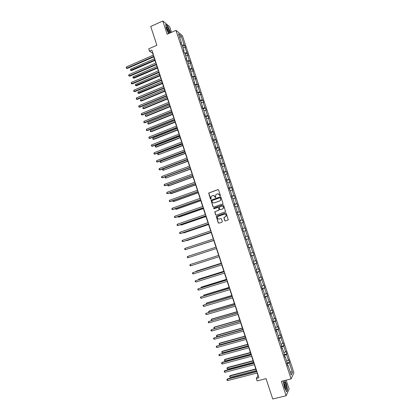 <?xml version="1.0" encoding="UTF-8"?>
<svg xmlns="http://www.w3.org/2000/svg" width="420" height="420" viewBox="0 0 420 420"><rect width="100%" height="100%" fill="white"/><g stroke="black" fill="none" stroke-linecap="round" stroke-linejoin="round"><path stroke-width="0.63" d="M220.154 195.935L220.385 195.447L218.573 189.95L217.907 189.614L208.656 193.064L210.42 198.959L211.097 199.007L210.966 196.67L212.672 195.531C213.67 195.29 214.384 195.657 214.809 196.623L215.04 197.332L215.722 197.374L215.581 195.059L217.308 193.893C218.305 193.652 219.025 194.014 219.45 194.985L220.154 195.935M171.486 32.33L169.596 26.591L162.792 21L150.733 26.476L156.881 45.245L148.722 48.851L149.473 51.146L152.602 53.146L153.263 55.162M162.792 21L167.155 34.262L175.964 30.329L291.102 378.898L281.384 381.334L286.125 395.745L289.102 389.046L286.162 380.131M286.125 395.745L272.732 399L266.06 378.635L257.103 380.909L256.295 378.436L258.92 377.764L151.867 50.09L149.473 51.146M224.737 220.647L225.409 220.999L228.281 219.807L226.265 213.308L225.587 212.961L216.258 216.347L218.248 222.847L218.92 223.193L221.97 222.164L222.301 221.471L221.44 218.852L220.768 218.505L219.256 219.02C217.88 219.125 217.292 218.468 217.502 217.056L218.347 216.248L224.28 214.216C225.64 214.1 226.238 214.741 226.07 216.137L223.881 217.649L224.737 220.647L225.398 220.999M222.632 203.978L222.962 203.285L220.952 197.169L220.28 196.828L211.008 200.261L212.977 206.761L213.644 207.107L222.632 203.978M223.603 205.233L225.614 211.733L216.279 215.145L215.612 214.798L214.772 211.79L218.726 210.242L219.051 209.548L218.484 207.816L217.812 207.47L214.027 208.782L213.575 208.262L222.931 204.887L223.603 205.233M287.584 365.295L288.036 365.311L287.763 365.841L286.86 363.106L287.133 362.586L285.222 356.806L284.944 357.31L284.041 354.58L284.324 354.086L282.419 348.317L282.13 348.794L281.232 346.07L281.521 345.602L279.62 339.843L279.321 340.294L278.423 337.575L278.723 337.134L276.822 331.385L276.518 331.81L275.62 329.096L275.93 328.681L274.034 322.949L273.719 323.342L272.827 320.633L273.142 320.245L271.252 314.522L270.926 314.89L270.034 312.186L270.359 311.824L268.469 306.117L268.144 306.458L267.251 303.76L267.582 303.424L265.697 297.722L265.361 298.037L264.469 295.344L264.81 295.034L262.93 289.349L262.584 289.637L261.697 286.949L262.043 286.666L260.169 280.985L259.812 281.253L258.925 278.565L259.282 278.313L257.408 272.643L257.045 272.879L256.163 270.202L256.526 269.971L254.657 264.317L254.289 264.526L253.402 261.854L253.775 261.649L251.911 256.006L251.533 256.19L250.651 253.523L251.034 253.344L249.17 247.706L248.782 247.868L247.9 245.207L248.294 245.049L246.435 239.426L246.036 239.563L246.435 239.426M245.165 236.922L247.784 236.066L248.645 238.67L248.262 238.802L250.1 244.346L250.472 244.198L251.339 246.808L250.966 246.96L252.798 252.515L253.171 252.341L254.032 254.956L253.67 255.14L255.507 260.704L255.869 260.505L256.736 263.125L256.378 263.329L258.221 268.905L258.573 268.685L259.439 271.31L259.093 271.541L260.941 277.127L261.282 276.88L262.154 279.505L261.812 279.762L263.66 285.358L263.996 285.086L264.868 287.721L264.537 287.999L266.39 293.606L266.721 293.312L267.593 295.953L267.267 296.257L269.125 301.875L269.446 301.55L270.317 304.195L270.002 304.526L271.861 310.154L272.176 309.808L273.053 312.454L272.743 312.811L274.606 318.449L274.911 318.077L275.788 320.733L275.489 321.116L277.352 326.765L277.651 326.366L278.534 329.023L278.234 329.432L280.108 335.092L280.397 334.667L281.279 337.334L280.991 337.764L282.87 343.434L283.148 342.983L284.03 345.655L283.752 346.112L285.631 351.797L285.905 351.32L286.792 353.992L286.519 354.48L288.404 360.171L288.666 359.667L289.553 362.35L289.291 362.859L292.441 372.388L291.233 374.987L288.036 365.311M175.964 30.329L182.385 35.653L293.916 372.745L291.102 378.898M245.159 236.906L245.558 236.775L245.159 236.901L246.036 239.563M245.558 236.775L243.7 231.163L243.301 231.273L242.424 228.617L242.828 228.517L240.975 222.915L240.566 222.999L239.689 220.348L240.103 220.274L238.256 214.678L237.835 214.741L236.964 212.095L237.384 212.042L235.541 206.462L235.111 206.498L234.239 203.858L234.67 203.831L232.827 198.261L232.391 198.272L231.525 195.636L231.961 195.636L230.123 190.076L229.682 190.06L228.811 187.43L229.257 187.451L227.425 181.902L226.973 181.86L226.107 179.24L226.559 179.287L224.726 173.749L224.27 173.68L223.403 171.061L223.865 171.14L222.038 165.606L221.571 165.517L220.71 162.902L221.177 163.002L219.35 157.484L218.878 157.369L218.017 154.76L218.495 154.88L216.673 149.373L216.19 149.237L215.329 146.633L215.817 146.779L213.995 141.278L213.507 141.115L212.651 138.516L213.14 138.689L211.328 133.203L210.829 133.014L209.974 130.421L210.472 130.615L208.661 125.139L208.157 124.924L207.302 122.336L207.811 122.556L206.005 117.091L205.49 116.849L204.64 114.266L205.154 114.513L203.348 109.053L202.828 108.796L201.978 106.213L202.498 106.486L200.697 101.036L200.172 100.753L199.322 98.175L199.852 98.469L198.051 93.035L197.521 92.726L196.67 90.153L197.206 90.473L195.416 85.045L194.87 84.714L194.024 82.147L194.57 82.488L192.78 77.07L192.229 76.713L191.384 74.156L191.935 74.519L188.748 66.176L189.304 66.565L187.525 61.168L186.958 60.764L186.118 58.217L186.685 58.627L184.905 53.24L184.333 52.815L183.493 50.269L184.065 50.705L182.285 45.329L181.708 44.877L180.868 42.336L181.451 42.793L178.49 33.836L181.225 36.083L184.144 44.914L184.706 45.36L185.53 47.849L184.973 47.413L188.108 55.634L187.551 55.22L189.31 60.532L189.856 60.932L190.685 63.431L190.139 63.042L191.898 68.36L192.439 68.738L193.268 71.242L192.728 70.875L194.492 76.209L195.027 76.561L195.857 79.07L195.326 78.724L197.09 84.063L197.621 84.394L198.45 86.909L197.925 86.588L199.694 91.938L200.214 92.242L201.049 94.763L200.529 94.463L202.303 99.829L202.818 100.107L203.653 102.632L203.144 102.359L204.918 107.73L205.422 107.987L206.257 110.518L205.758 110.266L207.538 115.647L208.031 115.883L208.871 118.414L208.378 118.188L210.158 123.58L210.651 123.79L211.486 126.331L211.003 126.121L212.788 131.523L213.271 131.712L214.111 134.258L213.633 134.075L215.418 139.487L215.896 139.65L216.736 142.202L216.263 142.039L218.059 147.462L218.526 147.604L219.371 150.155L218.904 150.019L220.7 155.453L221.162 155.573L222.007 158.13L221.55 158.015L223.346 163.459L223.802 163.553L224.648 166.115L224.196 166.026L226.002 171.481L226.448 171.549L227.293 174.116L226.853 174.053L228.659 179.513L229.094 179.56L229.945 182.133L229.509 182.091L231.32 187.567L231.751 187.588L232.601 190.166L232.176 190.15L233.987 195.631L234.413 195.631L235.263 198.209L234.843 198.219L236.66 203.71L237.074 203.684L237.93 206.273L237.515 206.304L239.337 211.806L239.747 211.759L240.602 214.347L240.198 214.405L242.02 219.917L242.419 219.844L243.28 222.442L242.881 222.521L244.708 228.044L245.102 227.945L245.957 230.548L245.569 230.654L247.401 236.187L247.784 236.066M286.613 361.016L288.404 360.171M284.345 355.493L286.519 354.48M284.776 356.795L285.222 356.806M283.841 352.627L285.631 351.797M281.573 347.109L283.752 346.112M281.972 348.317L282.419 348.317M281.075 344.248L282.87 343.434M278.806 338.741L280.991 337.764M279.179 339.854L279.62 339.843M278.313 335.89L280.108 335.092M276.05 330.388L278.234 329.432M276.386 331.406L276.822 331.385M275.552 327.542L277.352 326.765M273.294 322.051L275.489 321.116M273.599 322.98L274.034 322.949M272.8 319.216L274.606 318.449M270.543 313.724L272.743 312.811M270.821 314.564L271.252 314.522M270.055 310.9L271.861 310.154M267.797 305.419L270.002 304.526M268.044 306.164L268.469 306.117M267.309 302.605L269.125 301.875M265.062 297.129L267.267 296.257M265.277 297.785L265.697 297.722M264.574 294.32L266.39 293.606M262.327 288.855L264.537 287.999M262.51 289.417L262.93 289.349M261.844 286.057L263.66 285.358M259.597 280.597L261.812 279.762M259.754 281.069L260.169 280.985M259.114 277.804L260.941 277.127M256.872 272.354L259.093 271.541M256.998 272.732L257.408 272.643M256.394 269.572L258.221 268.905M254.153 264.127L256.378 263.329M254.247 264.416L254.657 264.317M253.68 261.35L255.507 260.704M251.438 255.911L253.67 255.14M251.507 256.111L251.911 256.006M250.966 253.15L252.798 252.515M248.734 247.716L250.966 246.96M248.766 247.826L249.17 247.706M248.262 244.96L250.1 244.346M246.031 239.537L248.262 238.802M245.165 236.917L247.401 236.187M243.726 231.242L245.569 230.654M242.466 228.753L244.708 228.044M241.038 223.094L242.881 222.521M242.434 228.659L242.828 228.517M239.773 220.61L242.02 219.917M238.35 214.961L240.198 214.405M239.715 220.421L240.103 220.274M237.09 212.478L239.337 211.806M235.667 206.845L237.515 206.304M236.996 212.205L237.384 212.042M234.407 204.362L236.66 203.71M232.99 198.744L234.843 198.219M234.287 203.999L234.67 203.831M231.73 196.261L233.987 195.631M230.317 190.659L232.176 190.15M231.583 195.815L231.961 195.636M229.058 188.181L231.32 187.567M227.651 182.584L229.509 182.091M228.884 187.64L229.257 187.451M226.391 180.107L228.659 179.513M224.989 174.531L226.853 174.053M226.186 179.482L226.559 179.287M223.734 172.053L226.002 171.481M222.327 166.488L224.196 166.026M223.498 171.344L223.865 171.14M221.078 164.015L223.346 163.459M219.676 158.466L221.55 158.015M220.81 163.217L221.177 163.002M218.421 155.988L220.7 155.453M217.03 150.454L218.904 150.019M218.132 155.106L218.495 154.88M215.775 147.982L218.059 147.462M214.389 142.459L216.263 142.039M215.455 147.011L215.817 146.779M213.134 139.986L215.418 139.487M211.748 134.474L213.633 134.075M212.788 138.931L213.14 138.689M210.499 132.006L212.788 131.523M209.118 126.509L211.003 126.121M210.121 130.867L210.472 130.615M207.869 124.042L210.158 123.58M206.488 118.555L208.378 118.188M207.464 122.819L207.811 122.556M205.238 116.088L207.538 115.647M203.868 110.617L205.758 110.266M204.808 114.781L205.154 114.513M202.619 108.155L204.918 107.73M201.248 102.695L203.144 102.359M202.157 106.764L202.498 106.486M199.999 100.233L202.303 99.829M198.634 94.789L200.529 94.463M199.511 98.758L199.852 98.469M197.39 92.327L199.694 91.938M196.025 86.898L197.925 86.588M196.875 90.767L197.206 90.473M194.78 84.436L197.09 84.063M193.421 79.018L195.326 78.724M194.24 82.793L194.57 82.488M192.176 76.561L194.492 76.209M190.822 71.153L192.728 70.875M191.609 74.834L191.935 74.519M189.578 68.696L191.898 68.36M188.228 63.305L190.139 63.042M188.984 66.89L189.304 66.565M187.063 60.837L189.31 60.532M185.64 55.471L187.551 55.22M186.359 58.958L186.685 58.627M184.574 52.994L186.727 52.715M183.057 47.649L184.973 47.413M183.745 51.041L184.065 50.705M182.081 45.166L184.144 44.914M181.225 36.083L179.786 37.763M257.093 373.007L258.006 375.8L256.295 378.436M153.82 56.873L155.82 62.995M156.371 64.685L158.382 70.838M158.928 72.518L160.949 78.698M161.49 80.362L163.522 86.573M164.057 88.216L166.1 94.463M166.63 96.091L168.683 102.364M169.208 103.976L171.266 110.287M171.791 111.883L173.859 118.22M174.374 119.795L176.458 126.168M176.967 127.727L179.056 134.127M179.56 135.676L181.66 142.107M182.165 143.635L184.275 150.097M184.769 151.609L186.89 158.104M187.378 159.6L189.509 166.126M189.992 167.606L192.134 174.163M192.612 175.628L194.765 182.217M195.237 183.661L197.4 190.281M197.867 191.709L200.041 198.366M200.503 199.778L202.687 206.462M203.144 207.858L205.338 214.573M205.79 215.953L207.995 222.7M208.435 224.065L210.651 230.843M211.092 232.186L213.318 239.001M213.749 240.329L215.985 247.175M216.416 248.488L218.657 255.344M219.093 256.678L221.329 263.529M221.771 264.889L224.007 271.73M224.459 273.11L226.695 279.946M227.152 281.348L229.383 288.178M229.845 289.601L232.076 296.425M232.549 297.869L234.775 304.684M235.253 306.154L237.478 312.963M237.967 314.454L240.188 321.258M240.681 322.77L242.902 329.564M243.406 331.107L245.621 337.89M246.131 339.455L248.346 346.232M248.866 347.818L251.076 354.59M251.601 356.197L253.811 362.959M254.347 364.592L256.552 371.348M181.136 43.145L181.451 42.793M287.123 363.899L289.291 362.859M292.441 372.388L290.136 371.674M182.6 46.279L184.706 45.36M185.167 54.049L187.278 53.135M187.74 61.835L189.856 60.932M190.318 69.631L192.439 68.738M192.901 77.448L195.027 76.561M195.489 85.276L197.621 84.394M198.083 93.119L200.214 92.242M200.624 100.994L202.818 100.107M203.086 108.922L205.422 107.987M205.532 116.87L208.031 115.883M208.11 124.782L210.651 123.79M210.725 132.694L213.271 131.712M213.344 140.627L215.896 139.65M215.969 148.57L218.526 147.604M218.6 156.524L221.162 155.573M221.235 164.498L223.802 163.553M223.876 172.484L226.448 171.549M226.517 180.484L229.094 179.56M229.168 188.507L231.751 187.588M231.819 196.534L234.413 195.631M234.481 204.582L237.074 203.684M237.143 212.646L239.747 211.759M239.815 220.721L242.419 219.844M242.487 228.816L245.102 227.945M246.026 239.521L248.645 238.67M248.708 247.648L251.339 246.808M251.402 255.791L254.032 254.956M254.095 263.949L256.736 263.125M256.798 272.123L259.439 271.31M259.502 280.313L262.154 279.505M262.211 288.514L264.868 287.721M264.931 296.735L267.593 295.953M267.65 304.967L270.317 304.195M270.375 313.22L273.053 312.454M273.105 321.484L275.788 320.733M275.846 329.768L278.534 329.023M278.586 338.063L281.279 337.334M281.332 346.379L284.03 345.655M284.083 354.706L286.792 353.992M286.897 363.038L289.553 362.35M170.473 32.781L170.31 31.679L167.732 26.093L165.69 24.423L166.252 28.434L168.646 33.595M283.453 380.814L283.217 381.292L284.482 387.529L286.676 391.797L287.579 389.797L286.314 383.639L284.713 380.499M220.106 195.946L219.592 194.985L217.938 193.804M213.287 195.442L214.951 196.623L215.465 197.584M218.169 189.588L208.808 193.064L210.851 199.211M220.516 196.802L211.155 200.256L213.124 206.75L213.586 207.123M220.437 197.988L219.97 197.747L212.09 200.513L212.105 201.747C212.531 202.713 213.239 203.075 214.237 202.839L219.629 200.954L220.631 200.004L220.579 197.983L220.154 197.731M213.853 202.923L214.237 202.839M220.579 197.983L220.773 199.999L219.77 200.949L214.384 202.834M218.017 207.443L218.626 207.805L219.182 209.927L214.919 211.775L215.754 214.778L216.248 215.15M223.141 204.86L213.938 208.047L214.011 208.787M222.516 208.929L223.372 208.1C223.571 206.687 222.978 206.041 221.603 206.157L219.198 207.181L219.755 209.307L220.427 209.654L222.658 208.918L223.514 208.089C223.745 206.85 223.251 206.178 222.028 206.078M222.658 208.918L220.563 209.638M224.627 214.148C225.876 214.19 226.401 214.846 226.207 216.116L224.018 217.634L224.873 220.626M220.768 218.505L219.398 218.999M225.766 212.929L216.405 216.326L218.395 222.821L218.915 223.198M154.439 58.763L130.657 69.132L131.05 70.35L131.576 70.618L154.98 60.433M131.576 70.618L130.499 70.324L154.838 59.992M130.499 70.324L130.657 69.132M153.899 56.317L126.803 68.171L126.404 66.932L153.489 55.062M154.046 56.774L127.344 68.45L126.242 68.15L126.404 66.932M127.344 68.45L126.242 68.15M156.949 66.449L133.119 76.734L133.513 77.952L134.027 78.204L157.49 68.103M134.027 78.204L132.956 77.92L157.353 67.683M132.956 77.92L133.119 76.734M159.464 74.151L135.581 84.347L135.975 85.57L136.49 85.806L159.999 75.789M136.49 85.806L135.418 85.528L159.868 75.385M135.418 85.528L135.581 84.347M156.46 64.15L129.302 75.905L128.903 74.666L156.051 62.895M156.602 64.585L129.838 76.167L128.74 75.873L128.903 74.666M129.838 76.167L128.74 75.873M159.023 71.998L131.806 83.654L131.402 82.409L158.613 70.739M159.159 72.419L132.332 83.895L131.239 83.611L131.402 82.409M132.332 83.895L131.239 83.611M169.79 33.086C169.691 31.595 169.05 29.831 167.874 27.788L166.703 26.796C166.493 27.993 167.108 29.883 168.541 32.456L169.239 33.332M168.656 32.639C168.809 31.826 168.394 30.539 167.412 28.775L166.709 28.056M165.727 24.686L167.653 26.255L170.158 31.673L170.326 32.844M284.566 381.985L284.251 381.932C283.81 383.476 284.261 385.723 285.6 388.673L286.041 389.219C287.406 390.348 285.863 382.814 284.566 381.985M285.374 388.264C285.658 386.757 285.259 385.093 284.177 383.281L284.03 383.219M284.555 380.536L286.183 383.723L287.406 389.692L286.561 391.566M283.227 381.35L283.5 380.804M161.984 81.868L138.049 91.975L138.442 93.198L138.952 93.419L162.514 83.491M138.952 93.419L137.881 93.151L162.388 83.102M137.881 93.151L138.049 91.975M161.59 79.863L134.311 91.418L133.912 90.169L161.18 78.603M161.721 80.262L134.836 91.644L133.744 91.366L133.912 90.169M134.836 91.644L133.744 91.366M164.509 89.597L140.522 99.619L140.915 100.842L141.419 101.047L165.034 91.203M141.419 101.047L140.353 100.784L140.915 100.842L164.913 90.836M140.353 100.784L140.522 99.619M164.167 87.738L136.826 99.194L136.421 97.944L163.753 86.478M164.288 88.121L137.345 99.404L136.253 99.136L136.421 97.944M137.345 99.404L136.253 99.136M167.039 97.34L143 107.273L143.393 108.502L143.892 108.686L167.559 98.931M143.892 108.686L142.826 108.439L143.393 108.502L167.444 98.579M142.826 108.439L143 107.273M166.745 95.634L139.34 106.985L138.936 105.735L166.331 94.369M166.861 95.996L139.855 107.174L138.768 106.916L138.936 105.735M139.855 107.174L138.768 106.916M169.575 105.095L145.478 114.944L145.877 116.172L146.37 116.345L170.09 106.67M146.37 116.345L145.304 116.099L145.877 116.172L169.979 106.339M145.304 116.099L145.478 114.944M169.328 103.541L141.86 114.786L141.456 113.537L168.913 102.27M169.439 103.882L142.37 114.965L141.283 114.713L141.456 113.537M142.37 114.965L141.283 114.713M172.111 112.87L147.961 122.624L148.36 123.858L148.848 124.01L172.62 114.429M148.848 124.01L147.787 123.779L148.36 123.858L172.52 114.114M147.787 123.779L147.961 122.624M171.916 111.463L144.391 122.603L143.981 121.354L171.502 110.192M172.022 111.788L144.895 122.766L143.808 122.525L143.981 121.354M144.895 122.766L143.808 122.525M174.657 120.656L150.454 130.321L150.853 131.555L151.337 131.696L175.161 122.199M151.337 131.696L150.276 131.47L150.853 131.555L175.061 121.905M150.276 131.47L150.454 130.321M174.51 119.395L146.921 130.436L146.512 129.181L174.09 118.125M174.61 119.705L147.42 130.578L146.333 130.347L146.512 129.181M147.42 130.578L146.333 130.347M177.203 128.452L152.948 138.033L153.347 139.272L153.825 139.393L177.702 129.98M153.825 139.393L152.765 139.172L153.347 139.272L177.613 129.707M152.765 139.172L152.948 138.033M179.755 136.269L155.447 145.756L155.846 146.995L156.319 147.1L180.248 137.781M156.319 147.1L155.264 146.895L155.846 146.995L180.164 137.519M155.264 146.895L155.447 145.756M182.311 144.097L157.952 153.494L158.351 154.739L182.8 145.593M157.952 153.494L157.763 154.623L158.351 154.739L182.721 145.352M184.874 151.94L160.456 161.249L160.86 162.493L185.357 153.421M160.456 161.249L160.267 162.372L160.86 162.493L185.288 153.195M187.441 159.794L162.971 169.013L163.375 170.263L187.918 161.259M162.971 169.013L162.619 169.633L162.781 170.132L163.375 170.263L187.856 161.054M190.013 167.669L165.485 176.794L165.89 178.043L190.486 169.113M165.485 176.794L165.291 177.907L165.89 178.043L190.428 168.929M168.032 184.663L168.415 185.84L168.861 185.861L193.058 176.983M167.947 184.695L167.811 185.698L168.415 185.84L193.001 176.82M170.599 192.607L170.94 193.652L171.381 193.657L195.631 184.868M170.357 192.691L170.336 193.499L170.94 193.652L195.584 184.721M173.177 200.56L173.471 201.474L173.906 201.464L198.214 192.77M172.767 200.708L172.867 201.316L173.471 201.474L198.172 192.638M175.754 208.53L176.006 209.317L176.437 209.286L200.797 200.681M175.256 208.709L176.006 209.317L200.76 200.571M177.103 127.349L149.452 138.285L149.047 137.025L176.689 126.073M177.198 127.638L149.951 138.411L148.869 138.191L149.047 137.025M149.951 138.411L148.869 138.191M179.708 135.314L151.993 146.15L151.589 144.884L179.293 134.038M179.797 135.581L152.481 146.255L151.405 146.044L151.589 144.884M152.481 146.255L151.405 146.044M182.317 143.293L154.539 154.025L154.13 152.759L181.897 142.013M182.396 143.546L155.022 154.114L153.946 153.909L154.13 152.759M184.926 151.289L157.085 161.915L156.681 160.65L184.511 150.008M185.005 151.52L157.568 161.989L156.492 161.794L156.681 160.65M187.546 159.301L159.642 169.816L159.233 168.551L187.126 158.015M187.614 159.511L160.115 169.874L159.043 169.691L159.233 168.551M190.166 167.328L162.199 177.739L161.789 176.468L189.746 166.036M190.228 167.517L162.666 177.776L161.595 177.602L161.789 176.468M192.796 175.366L164.761 185.672L164.351 184.401L192.371 174.074M192.848 175.539L165.228 185.692L164.157 185.525L164.351 184.401M195.426 183.419L167.333 193.62L166.918 192.344L195.001 182.128M195.473 183.577L167.79 193.625L166.724 193.468L166.918 192.344M198.061 191.494L169.906 201.584L169.491 200.309L197.642 190.197M198.103 191.625L170.357 201.569L169.291 201.422L169.491 200.309M200.702 199.579L172.484 209.564L172.069 208.283L200.282 198.282M200.739 199.694L172.93 209.533L171.864 209.391L172.069 208.283M178.337 216.521L178.547 217.166L178.972 217.119L203.385 208.609M177.839 216.694L178.547 217.166L203.359 208.514M203.348 207.679L175.061 217.555L174.652 216.274L202.923 206.378M203.38 207.774L175.508 217.508L174.447 217.376L174.652 216.274M180.925 224.516L181.094 225.036L181.514 224.973L205.984 216.547M180.427 224.69L181.094 225.036L205.958 216.473M206 215.791L177.65 225.561L177.235 224.28L205.574 214.494M206.026 215.87L178.085 225.498L177.03 225.377L177.235 224.28M183.519 232.533L183.64 232.916L184.06 232.838L208.583 224.506M183.015 232.706L183.64 232.916L208.561 224.453M208.656 223.923L180.243 233.583L179.828 232.297L208.231 222.621M208.677 223.981L180.673 233.499L179.618 233.389L179.828 232.297M186.113 240.566L186.606 240.718L211.186 232.475M185.777 240.681L211.176 232.444M211.318 232.071L182.837 241.621L182.422 240.334L210.893 230.764M211.334 232.108L183.267 241.521L182.212 241.416L182.044 240.902L182.422 240.334M188.716 248.609L213.796 240.46M188.564 248.661L213.791 240.445M185.026 248.383L184.643 248.945L184.81 249.459L185.441 249.674L213.99 240.251L185.441 249.674L185.026 248.383L213.559 238.922M216.657 248.409L188.044 257.743L187.63 256.447L216.227 247.097M188.044 257.743L187.409 257.518L187.247 257.003L187.63 256.447M190.659 265.823L190.019 265.592L189.851 265.078L190.239 264.526L218.904 255.287L190.239 264.526L190.659 265.823L219.334 256.604M221.23 263.219L196.439 271.105L196.135 271.535M221.24 263.261L196.046 271.268L195.767 271.656M223.855 271.262L199.012 279.053L198.623 279.237L198.755 279.641M223.876 271.32L198.623 279.237L198.245 279.799M226.49 279.321L201.584 287.018L201.206 287.217L201.38 287.758M226.511 279.4L201.206 287.217L200.87 287.915M229.126 287.395L204.167 294.992L203.794 295.213L204.01 295.89M229.157 287.49L203.794 295.213L203.501 296.048M231.767 295.481L206.756 302.988L206.383 303.224L206.645 304.038M231.803 295.596L206.383 303.224L206.136 304.19M234.413 303.581L209.344 310.994L208.982 311.246L209.286 312.202M234.46 303.718L208.982 311.246L208.577 311.745L208.892 312.322M237.064 311.703L211.937 319.016L211.58 319.289L211.932 320.381M237.116 311.855L211.58 319.289L211.176 319.778L211.701 320.45M239.72 319.835L214.541 327.049L214.184 327.343L214.583 328.577M239.778 320.008L214.184 327.343L213.78 327.826L214.515 328.592M242.382 327.978L217.145 335.102L216.793 335.412L217.214 336.704L242.876 329.485M242.45 328.178L216.793 335.412L216.389 335.885L216.552 336.404L217.214 336.704M245.049 336.142L219.755 343.166L219.413 343.497L219.828 344.794L245.548 337.669M245.123 336.357L219.413 343.497L218.999 343.964L219.828 344.794M221.571 263.456L192.853 272.622L221.587 263.492M193.274 273.924L192.633 273.683L192.465 273.163L192.853 272.622L193.274 273.924L222.017 264.81M224.254 271.656L195.473 280.733L224.27 271.714M195.893 282.035L195.079 281.264L195.473 280.733L195.893 282.035L224.7 273.031M226.936 279.872L198.098 288.86L226.963 279.951M198.518 290.162L197.704 289.385L198.098 288.86L198.518 290.162L227.393 281.274M229.625 288.104L200.728 296.998L229.656 288.204M201.149 298.305L200.329 297.518L200.728 296.998L201.149 298.305L230.092 289.527M232.318 296.352L203.364 305.151L232.36 296.473M203.784 306.464L202.96 305.666L203.364 305.151L203.784 306.464L232.79 297.796M235.022 304.616L206.005 313.325L235.064 304.752M206.425 314.632L205.601 313.829L206.005 313.325L206.425 314.632L235.499 306.086M237.725 312.889L208.646 321.51L237.778 313.052M209.071 322.822L208.409 322.529L208.241 322.004L208.646 321.51L209.071 322.822L238.214 314.386M240.434 321.185L211.297 329.711L240.492 321.368M211.722 331.028L211.055 330.724L210.887 330.199L211.297 329.711L211.722 331.028L240.928 322.702M243.149 329.495L213.953 337.927L243.217 329.7M214.379 339.245L213.707 338.935L213.539 338.41L213.953 337.927L214.379 339.245L243.653 331.034M245.868 337.822L216.61 346.159L245.941 338.048M217.04 347.482L216.363 347.161L216.195 346.631L216.61 346.159L217.04 347.482L246.377 339.386M247.721 344.321L222.369 351.251L222.033 351.593L222.453 352.894L248.231 345.87M247.8 344.558L222.033 351.593L221.618 352.055L222.453 352.894M248.593 346.164L219.277 354.406L248.677 346.406M219.702 355.73L219.025 355.404L218.857 354.874L219.277 354.406L219.702 355.73L249.113 347.75M250.399 352.517L224.989 359.347L224.658 359.709L225.078 361.011L250.913 354.086M250.483 352.769L224.658 359.709L224.238 360.161L224.989 359.347M225.078 361.011L224.238 360.161M251.323 354.522L222.29 362.292L221.944 362.67L251.412 354.784M222.374 363.993L221.692 363.657L221.524 363.127L221.944 362.67L222.374 363.993L251.853 356.129M221.524 363.127L222.29 362.292M253.082 360.722L227.614 367.458L227.283 367.836L227.708 369.143L253.601 362.318M253.171 361.001L227.283 367.836L226.863 368.282L227.614 367.458M227.708 369.143L226.863 368.282M254.058 362.896L224.957 370.55L224.621 370.949L254.153 363.179M225.047 372.278L224.364 371.931L224.196 371.401L224.621 370.949L225.047 372.278L254.594 364.529M224.196 371.401L224.957 370.55M255.764 368.949L230.239 375.58L229.918 375.979L230.344 377.286L256.295 370.566M255.864 369.243L229.918 375.979L229.499 376.42L230.239 375.58M230.344 377.286L229.499 376.42M256.804 371.285L227.63 378.83L227.299 379.244L256.904 371.59M227.729 380.572L227.041 380.216L226.874 379.685L227.299 379.244L227.729 380.572L257.345 372.939M226.874 379.685L227.63 378.83M166.64 27.683L166.703 26.796M284.02 382.945L284.251 381.932"/></g></svg>
